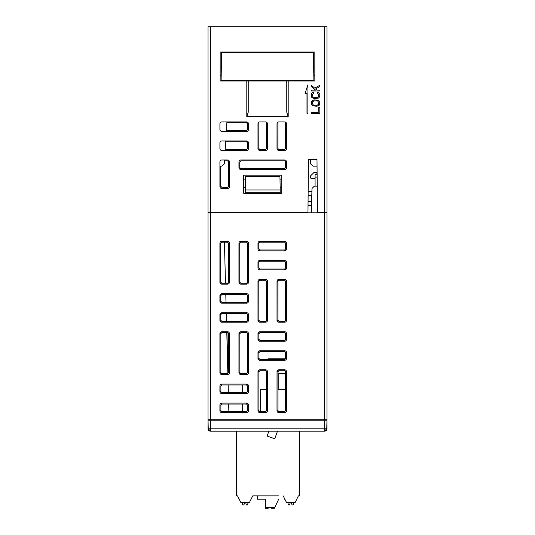 <?xml version="1.0" encoding="UTF-8"?>
<svg xmlns="http://www.w3.org/2000/svg" width="535" height="535" viewBox="0 0 535 535"><rect width="100%" height="100%" fill="white"/><g stroke="black" fill="none" stroke-linecap="round" stroke-linejoin="round"><path stroke-width="0.8" d="M208.028 419.754L208.028 428.796A2.381 2.381 0 0 0 210.402 431.17L210.402 428.856L208.249 428.856L210.629 431.17L324.598 431.17A2.381 2.381 0 0 0 326.972 428.796L326.972 212.783L208.028 212.783L208.028 419.754L210.402 419.754L210.402 212.783M277.973 371.698L277.999 410.713L278.922 411.629L284.627 411.629L285.55 410.713L285.576 371.698L284.627 370.748L278.922 370.748L277.973 371.698L277.016 371.698A1.906 1.906 0 0 1 278.922 369.792L278.922 370.748M258.94 371.698L258.967 410.713L259.89 411.629L265.594 411.629L266.517 410.713L266.544 371.698L265.594 370.748L259.89 370.748L258.94 371.698L257.984 371.698A1.906 1.906 0 0 1 259.89 369.792L259.89 370.748M220.888 385.969L220.888 391.68L221.824 392.616L246.568 392.616L247.498 391.68L247.504 385.969L246.568 385.033L221.824 385.033L220.888 385.969L219.918 385.969A1.906 1.906 0 0 1 221.824 384.07L221.824 385.033M220.901 405.002L220.901 410.713L221.824 411.629L246.568 411.629L247.484 410.713L247.491 405.002L246.568 404.079L221.824 404.079L220.901 405.002L219.918 405.002A1.906 1.906 0 0 1 221.824 403.102L221.824 404.079M239.881 333.633L239.907 372.648L240.857 373.597L246.568 373.597L247.511 372.648L247.544 333.633L246.568 332.656L240.857 332.656L239.881 333.633L238.951 333.633A1.906 1.906 0 0 1 240.857 331.733L240.857 332.656M220.848 333.633L220.875 372.648L221.824 373.597L227.535 373.597L228.485 372.648L228.512 333.633L227.535 332.656L221.824 332.656L220.848 333.633L219.918 333.633A1.906 1.906 0 0 1 221.824 331.733L221.824 332.656M258.907 333.633L258.913 339.344L259.89 340.32L284.627 340.32L285.603 339.344L285.61 333.633L284.627 332.656L259.89 332.656L258.907 333.633L257.984 333.633A1.906 1.906 0 0 1 259.89 331.733L259.89 332.656M258.927 352.665L258.927 358.376L259.89 359.333L284.627 359.333L285.59 358.376L285.59 352.665L284.627 351.702L259.89 351.702L258.927 352.665L257.984 352.665A1.906 1.906 0 0 1 259.89 350.766L259.89 351.702M284.627 280.28L278.922 280.28L277.899 281.296L277.933 320.311L278.922 321.301L284.627 321.301L285.616 320.311L285.65 281.296L284.627 280.28L284.627 279.397A1.906 1.906 0 0 1 286.533 281.296L285.65 281.296M258.866 281.296L258.9 320.311L259.89 321.301L265.594 321.301L266.584 320.311L266.617 281.296L265.594 280.28L259.89 280.28L258.866 281.296L257.984 281.296A1.906 1.906 0 0 1 259.89 279.397L259.89 280.28M220.815 295.574L220.821 301.279L221.824 302.282L246.568 302.282L247.571 301.279L247.571 295.574L246.568 294.564L221.824 294.564L220.815 295.574L219.918 295.574A1.906 1.906 0 0 1 221.824 293.668L221.824 294.564M220.828 314.6L220.835 320.311L221.824 321.301L246.568 321.301L247.551 320.311L247.558 314.6L246.568 313.61L221.824 313.61L220.828 314.6L219.918 314.6A1.906 1.906 0 0 1 221.824 312.701L221.824 313.61M227.535 284.152A1.906 1.906 0 0 0 229.435 282.253L228.552 282.253L228.579 243.238L227.535 242.188L221.824 242.188L220.774 243.238L220.808 282.253L221.824 283.269L227.535 283.269L228.552 282.253L227.535 283.269L227.535 284.152L221.824 284.152A1.906 1.906 0 0 1 219.918 282.253L220.808 282.253M239.807 243.238L239.84 282.253L240.857 283.269L246.568 283.269L247.585 282.253L247.611 243.238L246.568 242.188L240.857 242.188L239.807 243.238L238.951 243.238A1.906 1.906 0 0 1 240.857 241.332L240.857 242.188M258.853 262.264L258.86 267.975L259.89 269.005L284.627 269.005L285.657 267.975L285.663 262.264L284.627 261.234L259.89 261.234L258.853 262.264L257.984 262.264A1.906 1.906 0 0 1 259.89 260.364L259.89 261.234M258.84 243.238L258.846 248.942L259.89 249.985L284.627 249.985L285.67 248.942L285.677 243.238L284.627 242.188L259.89 242.188L258.84 243.238L257.984 243.238A1.906 1.906 0 0 1 259.89 241.332L259.89 242.188M326.972 419.754L210.402 419.754M317.456 212.308L316.994 159.497L308.434 159.497L307.973 212.308L208.028 212.308L208.028 26.75L326.972 26.75L326.972 212.308L317.462 212.549M257.984 371.698L257.984 410.713A1.906 1.906 0 0 0 259.89 412.619L265.594 412.619A1.906 1.906 0 0 0 267.5 410.713L267.5 371.698A1.906 1.906 0 0 0 265.594 369.792L259.89 369.792M219.918 385.969L219.918 391.68A1.906 1.906 0 0 0 221.824 393.586L246.568 393.586A1.906 1.906 0 0 0 248.467 391.68L248.467 385.969A1.906 1.906 0 0 0 246.568 384.07L221.824 384.07M219.918 405.002L219.918 410.713A1.906 1.906 0 0 0 221.824 412.619L246.568 412.619A1.906 1.906 0 0 0 248.467 410.713L248.467 405.002A1.906 1.906 0 0 0 246.568 403.102L221.824 403.102M238.951 333.633L238.951 372.648A1.906 1.906 0 0 0 240.857 374.553L246.568 374.553A1.906 1.906 0 0 0 248.467 372.648L248.467 333.633A1.906 1.906 0 0 0 246.568 331.733L240.857 331.733M219.918 333.633L219.918 372.648A1.906 1.906 0 0 0 221.824 374.553L227.535 374.553A1.906 1.906 0 0 0 229.435 372.648L229.435 333.633A1.906 1.906 0 0 0 227.535 331.733L221.824 331.733M257.984 333.633L257.984 339.344A1.906 1.906 0 0 0 259.89 341.25L284.627 341.25A1.906 1.906 0 0 0 286.533 339.344L286.533 333.633A1.906 1.906 0 0 0 284.627 331.733L259.89 331.733M257.984 352.665L257.984 358.376A1.906 1.906 0 0 0 259.89 360.282L284.627 360.282A1.906 1.906 0 0 0 286.533 358.376L286.533 352.665A1.906 1.906 0 0 0 284.627 350.766L259.89 350.766M284.627 279.397L278.922 279.397A1.906 1.906 0 0 0 277.016 281.296L277.016 320.311A1.906 1.906 0 0 0 278.922 322.217L284.627 322.217A1.906 1.906 0 0 0 286.533 320.311L286.533 281.296M257.984 281.296L257.984 320.311A1.906 1.906 0 0 0 259.89 322.217L265.594 322.217A1.906 1.906 0 0 0 267.5 320.311L267.5 281.296A1.906 1.906 0 0 0 265.594 279.397L259.89 279.397M219.918 295.574L219.918 301.279A1.906 1.906 0 0 0 221.824 303.185L246.568 303.185A1.906 1.906 0 0 0 248.467 301.279L248.467 295.574A1.906 1.906 0 0 0 246.568 293.668L221.824 293.668M219.918 314.6L219.918 320.311A1.906 1.906 0 0 0 221.824 322.217L246.568 322.217A1.906 1.906 0 0 0 248.467 320.311L248.467 314.6A1.906 1.906 0 0 0 246.568 312.701L221.824 312.701M229.435 282.253L229.435 243.238L228.579 243.238M219.918 282.253L219.918 243.238A1.906 1.906 0 0 1 221.824 241.332L227.535 241.332A1.906 1.906 0 0 1 229.435 243.238M238.951 243.238L238.951 282.253A1.906 1.906 0 0 0 240.857 284.152L246.568 284.152A1.906 1.906 0 0 0 248.467 282.253L248.467 243.238A1.906 1.906 0 0 0 246.568 241.332L240.857 241.332M257.984 262.264L257.984 267.975A1.906 1.906 0 0 0 259.89 269.881L284.627 269.881A1.906 1.906 0 0 0 286.533 267.975L286.533 262.264A1.906 1.906 0 0 0 284.627 260.364L259.89 260.364M257.984 243.238L257.984 248.942A1.906 1.906 0 0 0 259.89 250.848L284.627 250.848A1.906 1.906 0 0 0 286.533 248.942L286.533 243.238A1.906 1.906 0 0 0 284.627 241.332L259.89 241.332M277.016 371.698L277.016 410.713A1.906 1.906 0 0 0 278.922 412.619L284.627 412.619A1.906 1.906 0 0 0 286.533 410.713L286.533 371.698A1.906 1.906 0 0 0 284.627 369.792L278.922 369.792M248.467 282.253L247.585 282.253L246.568 283.269L246.568 284.152M240.857 284.152L240.857 283.269L239.84 282.253L238.951 282.253M259.89 250.848L259.89 249.985L258.846 248.942L257.984 248.942M286.533 248.942L285.67 248.942L284.627 249.985L284.627 250.848M259.89 269.881L259.89 269.005L258.86 267.975L257.984 267.975M286.533 267.975L285.657 267.975L284.627 269.005L284.627 269.881M259.89 322.217L259.89 321.301L258.9 320.311L257.984 320.311M267.5 320.311L266.584 320.311L265.594 321.301L265.594 322.217M278.922 322.217L278.922 321.301L277.933 320.311L277.016 320.311M286.533 320.311L285.616 320.311L284.627 321.301L284.627 322.217M248.467 301.279L247.571 301.279L246.568 302.282L246.568 303.185M248.467 320.311L247.551 320.311L246.568 321.301L246.568 322.217M228.01 332.77L227.863 373.544L226.793 332.656M280.587 212.783L280.574 212.308M280.246 193.275L279.952 176.624L245.532 176.624L245.251 192.801L280.233 192.801M244.903 212.783L244.91 212.308M245.237 193.275L245.251 192.801M245.297 189.945L280.186 189.945M317.228 186.14L314.366 186.14L311.985 188.454L311.35 212.783M219.918 186.14L220.634 186.14L219.918 186.14M223.015 188.521L220.634 186.14M224.419 242.188L225.496 283.269M225.79 294.564L225.997 302.282M226.292 313.61L226.492 321.301M228.164 385.033L228.358 392.616M228.659 404.079L228.86 411.629M322.692 420.229L322.692 419.754M212.308 420.229L212.308 419.754M301.279 80.517L301.279 80.992M293.668 80.992L293.668 80.517M293.668 212.308L293.668 212.783M311.912 191.376L308.153 191.376M311.537 205.647L308.033 205.647M311.798 195.489L308.12 195.489M311.644 201.535L308.066 201.535M242.281 385.033L242.281 392.616M242.281 404.079L242.281 411.629M260.364 411.629L260.364 389.299L266.53 389.299M285.563 389.299L277.986 389.299M285.342 389.299L285.342 385.354A2.381 2.381 0 0 1 285.57 384.344M278.414 370.889L285.135 370.889M285.576 373.269L278.207 373.269L278.207 389.299M266.31 389.299L266.31 371.069M267.192 359.333A2.381 2.381 0 0 1 268.69 358.804L285.496 358.804M268.904 431.17L267.139 436.018L274.736 438.787L277.511 431.17M285.443 384.672L285.443 373.269M324.37 431.17L326.751 428.856L324.591 428.856L324.37 431.17M326.751 428.856L326.972 420.229L324.598 420.229L324.591 428.856L210.402 428.856L210.402 420.229L324.598 420.229M208.028 420.229L208.249 428.856L208.028 420.229L210.402 420.229M236.457 431.17L236.457 495.878L237.527 495.878L240.857 502.539L249.417 502.539L252.747 495.878L278.441 495.878M283.202 495.878L286.533 502.539L295.093 502.539L298.43 495.878L299.5 495.878L299.5 431.17M257.509 495.878L252.747 495.878M293.829 502.539L293.193 504.92L292.003 504.92L291.368 502.539M290.264 502.539L289.622 504.92L288.432 504.92L287.797 502.539M248.153 502.539L247.518 504.92L246.327 504.92L245.692 502.539M244.589 502.539L243.947 504.92L242.756 504.92L242.121 502.539M286.533 148.549L286.533 123.812A1.906 1.906 0 0 0 284.627 121.906L278.922 121.906A1.906 1.906 0 0 0 277.016 123.812L277.016 148.549A1.906 1.906 0 0 0 278.922 150.455L284.627 150.455A1.906 1.906 0 0 0 286.533 148.549M243.713 175.199L243.713 193.275L281.771 193.275L281.771 175.199L243.713 175.199M259.89 150.455L265.594 150.455A1.906 1.906 0 0 0 267.5 148.549L267.5 123.812A1.906 1.906 0 0 0 265.594 121.906L259.89 121.906A1.906 1.906 0 0 0 257.984 123.812L257.984 148.549A1.906 1.906 0 0 0 259.89 150.455M221.824 131.423L246.568 131.423A1.906 1.906 0 0 0 248.467 129.523L248.467 123.812A1.906 1.906 0 0 0 246.568 121.906L221.824 121.906A1.906 1.906 0 0 0 219.918 123.812L219.918 129.523A1.906 1.906 0 0 0 221.824 131.423M246.568 140.939L221.824 140.939A1.906 1.906 0 0 0 219.918 142.845L219.918 148.549A1.906 1.906 0 0 0 221.824 150.455L246.568 150.455A1.906 1.906 0 0 0 248.467 148.549L248.467 142.845A1.906 1.906 0 0 0 246.568 140.939M284.627 159.972L240.857 159.972A1.906 1.906 0 0 0 238.951 161.878L238.951 167.582A1.906 1.906 0 0 0 240.857 169.488L284.627 169.488A1.906 1.906 0 0 0 286.533 167.582L286.533 161.878A1.906 1.906 0 0 0 284.627 159.972M221.824 188.521L227.535 188.521A1.906 1.906 0 0 0 229.435 186.615L229.435 161.878A1.906 1.906 0 0 0 227.535 159.972L221.824 159.972A1.906 1.906 0 0 0 219.918 161.878L219.918 186.615A1.906 1.906 0 0 0 221.824 188.521M288.198 80.992L314.841 80.992L314.841 51.969L220.159 51.969L220.159 80.992L288.198 80.992L288.198 116.603L246.802 116.603L246.802 80.992M307.973 212.308L307.973 212.783M293.909 212.308L293.909 212.783M288.198 116.603L286.767 112.21L286.767 80.992M248.233 80.992L248.233 112.21L246.802 116.603M231.301 51.969L231.267 52.443L231.301 51.969L220.159 51.969M314.841 51.969L301.76 51.969L301.76 52.443M238.951 51.969L246.087 51.969M285.596 80.517L285.596 80.992M258.92 80.992L258.92 80.517M247.538 80.517L247.538 80.992M239.887 80.992L239.887 80.517M285.63 122.194L285.65 148.549L284.627 149.573L278.922 149.573L277.899 148.549L277.919 122.194M266.597 122.194L266.617 148.549L265.594 149.573L259.89 149.573L258.866 148.549L258.887 122.194M226.873 122.809L246.568 122.809L247.571 123.812L247.571 129.523L246.568 130.527L226.385 130.527M225.683 141.828L246.568 141.828L247.585 142.845L247.585 148.549L246.568 149.573L225.195 149.573M284.627 168.619L240.857 168.619L239.82 167.582L239.82 161.878L240.857 160.841L284.627 160.841L285.663 161.878L285.663 167.582L284.627 168.619M243.713 179.86L245.471 179.86M280.012 179.86L281.771 179.86M281.771 187.665L280.146 187.665M245.338 187.665L243.713 187.665M224.493 160.841L227.535 160.841L228.565 161.878L228.585 186.615L227.535 187.665L222.874 187.665M220.774 186.14L220.788 166.158M313.075 166.158L317.054 166.158L313.075 166.158L310.701 163.924L310.42 159.497L308.434 159.497M321.267 212.308L321.267 212.783M213.732 212.308L213.732 212.783M240.382 212.783L240.536 212.308M220.159 75.756L221.109 75.756L221.109 51.969M313.891 51.969L313.891 75.756L314.841 75.756M219.918 166.158L221.925 166.158L224.299 163.924L224.546 159.972L224.299 163.924M229.515 80.517L229.482 80.992L229.515 80.517M226.927 121.906L226.332 131.423L226.927 121.906M225.737 140.939L225.141 150.455L225.737 140.939M305.518 80.992L305.485 80.517M303.733 52.443L303.699 51.969M287.583 80.992L287.583 80.517M293.093 80.992L293.093 80.517M301.86 80.992L301.854 80.517M278.922 51.969L278.962 52.443M293.193 51.969L293.193 52.443M307.939 113.346L307.939 84.797L305.09 93.357L306.99 93.357L306.99 113.346L307.939 113.346M311.27 113.346L319.836 113.346L319.836 107.562L318.746 107.562L318.746 112.383L311.27 112.383L311.27 113.346M311.27 103.71L312.547 105.796L316.921 106.278L319.288 105.154L319.836 102.426L318.559 100.339L314.185 99.858L311.818 100.981L311.27 103.71M312.366 103.71L312.547 101.784L314.185 100.821L317.65 100.981L318.746 102.426L318.559 104.352L316.921 105.315L313.457 105.154L312.366 103.71M317.65 92.308L317.65 93.271L318.746 94.555L318.198 97.123L316.921 97.604L312.915 97.123L312.366 94.555L313.457 93.271L313.457 92.308L312.547 92.468L311.457 93.752L311.27 95.999L311.818 97.444L314.185 98.574L318.559 98.086L319.656 96.802L319.836 94.555L319.288 93.11L317.65 92.308M319.836 90.061L316.921 90.061L315.643 88.937L319.836 86.53L319.836 85.246L314.734 88.135L311.27 85.246L311.27 86.53L315.463 90.061L311.27 90.061L311.27 91.024L319.836 91.024L319.836 90.061M326.972 212.308L326.972 212.783M322.217 212.308L322.217 212.783M315.082 186.14L315.082 174.718L317.128 174.718L316.981 173.768A1.424 1.424 0 0 0 315.556 172.344L314.72 172.344A1.424 1.424 0 0 0 313.711 172.758L310.741 175.727A1.424 1.424 0 0 0 310.32 176.737L310.32 177.098A1.424 1.424 0 0 0 311.751 178.529L315.082 178.529M313.396 52.443L221.604 52.443L221.109 80.517L313.891 80.517L313.396 52.443M284.152 499.208L284.867 499.208M257.268 495.878L257.268 499.208L265.36 499.208L265.36 508.25L268.216 508.25L268.216 507.3M274.401 507.3L274.401 508.25L271.546 508.25L271.546 507.3M278.681 499.208L274.876 507.3L265.36 507.3M324.598 419.754L324.598 212.783M284.627 369.792L284.627 370.748M277.016 410.713L277.999 410.713M278.922 412.619L278.922 411.629M284.627 412.619L284.627 411.629M286.533 410.713L285.55 410.713M286.533 371.698L285.576 371.698M265.594 369.792L265.594 370.748M257.984 410.713L258.967 410.713M259.89 412.619L259.89 411.629M265.594 412.619L265.594 411.629M267.5 410.713L266.517 410.713M267.5 371.698L266.544 371.698M246.568 384.07L246.568 385.033M219.918 391.68L220.888 391.68M221.824 393.586L221.824 392.616M246.568 393.586L246.568 392.616M248.467 391.68L247.498 391.68M248.467 385.969L247.504 385.969M246.568 403.102L246.568 404.079M219.918 410.713L220.901 410.713M221.824 412.619L221.824 411.629M246.568 412.619L246.568 411.629M248.467 410.713L247.484 410.713M248.467 405.002L247.491 405.002M246.568 331.733L246.568 332.656M238.951 372.648L239.907 372.648M240.857 374.553L240.857 373.597M246.568 374.553L246.568 373.597M248.467 372.648L247.511 372.648M248.467 333.633L247.544 333.633M227.535 331.733L227.535 332.656M219.918 372.648L220.875 372.648M221.824 374.553L221.824 373.597M227.535 374.553L227.535 373.597M229.435 372.648L228.485 372.648M229.435 333.633L228.512 333.633M284.627 331.733L284.627 332.656M257.984 339.344L258.913 339.344M259.89 341.25L259.89 340.32M284.627 341.25L284.627 340.32M286.533 339.344L285.603 339.344M286.533 333.633L285.61 333.633M284.627 350.766L284.627 351.702M257.984 358.376L258.927 358.376M259.89 360.282L259.89 359.333M284.627 360.282L284.627 359.333M286.533 358.376L285.59 358.376M286.533 352.665L285.59 352.665M278.922 279.397L278.922 280.28M277.016 281.296L277.899 281.296M265.594 279.397L265.594 280.28M267.5 281.296L266.617 281.296M246.568 293.668L246.568 294.564M219.918 301.279L220.821 301.279M221.824 303.185L221.824 302.282M248.467 295.574L247.571 295.574M246.568 312.701L246.568 313.61M219.918 320.311L220.835 320.311M221.824 322.217L221.824 321.301M248.467 314.6L247.558 314.6M221.824 284.152L221.824 283.269M219.918 243.238L220.774 243.238M221.824 241.332L221.824 242.188M227.535 241.332L227.535 242.188M246.568 241.332L246.568 242.188M248.467 243.238L247.611 243.238M284.627 260.364L284.627 261.234M286.533 262.264L285.663 262.264M284.627 241.332L284.627 242.188M286.533 243.238L285.677 243.238M210.402 212.308L210.402 26.75M324.598 212.308L324.598 26.75M315.082 177.098L317.148 177.098"/></g></svg>
